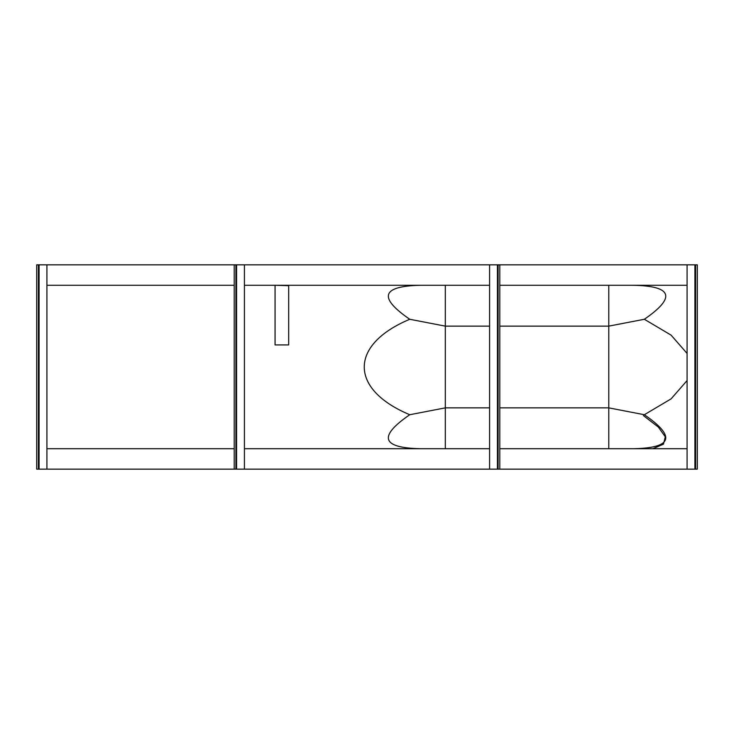 <?xml version="1.0" encoding="UTF-8"?>
<svg xmlns="http://www.w3.org/2000/svg" width="734" height="734" viewBox="0 0 734 734"><rect width="100%" height="100%" fill="white"/><g stroke="black" fill="none" stroke-linecap="round" stroke-linejoin="round"><path stroke-width="1.1" d="M687.088 264.846L695.593 264.846L695.593 469.154L687.088 469.154L687.088 264.846L46.912 264.846L46.912 469.154L36.7 469.154L36.7 264.846L46.912 264.846M687.088 285.278L499.799 285.278M489.587 285.278L244.413 285.278M234.201 285.278L46.912 285.278M687.088 469.154L499.799 469.154L499.799 264.846M499.799 469.154L244.413 469.154L244.413 264.846M244.413 469.154L46.912 469.154M687.088 448.722L499.799 448.722M489.587 448.722L244.413 448.722M234.201 448.722L46.912 448.722M420.912 448.722C381.597 447.979 377.882 436.647 409.746 414.728L445.318 407.865L489.587 407.865M420.912 285.278C381.597 286.021 377.882 297.353 409.746 319.272C349.09 344.696 349.09 389.304 409.746 414.728M499.799 407.865L608.77 407.865L644.342 414.728L671.087 398.865L687.088 380.57M687.088 353.43L671.087 335.135L644.342 319.272C676.207 297.353 672.482 286.021 633.167 285.278M644.342 414.728C676.207 436.647 672.482 447.979 633.167 448.722M409.746 319.272L445.318 326.135L445.318 448.722M499.799 326.135L608.77 326.135L608.77 448.722M445.318 285.278L445.318 326.135L489.587 326.135M608.77 285.278L608.77 326.135L644.342 319.272M643.397 415.582L658.343 427.078L665.307 436.813L663.472 444.162L652.911 448.722M695.593 264.846L697.3 264.846L697.3 469.154L695.593 469.154M38.407 469.154L38.407 264.846M275.057 285.682L275.057 344.925L288.682 344.925L288.682 285.682L275.057 285.278L288.682 285.682M489.587 469.154L489.587 264.846M498.102 469.154L498.102 264.846M234.201 469.154L234.201 264.846M235.898 469.154L235.898 264.846M694.914 264.846L694.914 469.154M39.086 469.154L39.086 264.846M497.413 469.154L497.413 264.846M236.587 469.154L236.587 264.846"/></g></svg>
